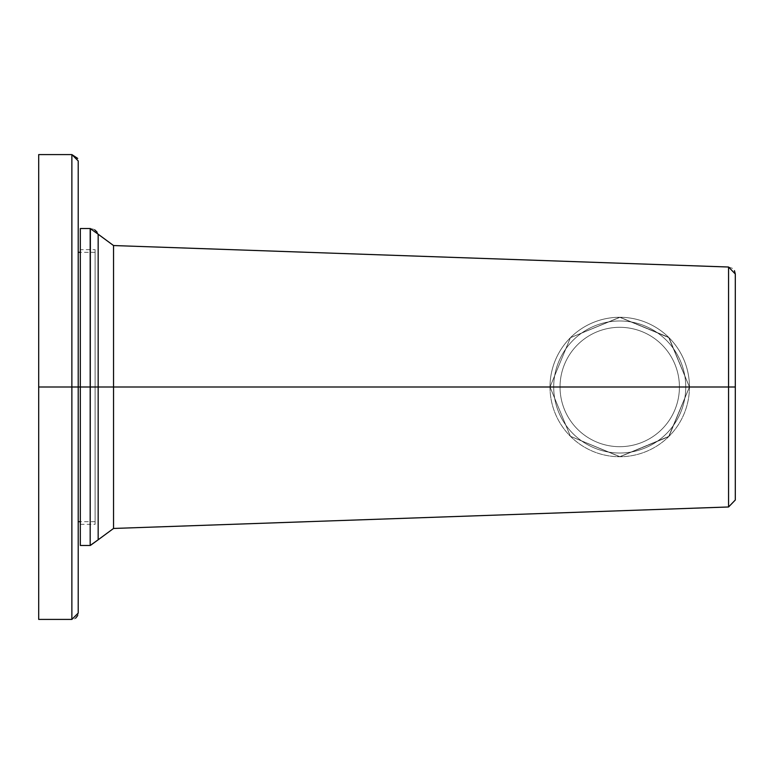 <?xml version="1.0" encoding="UTF-8"?>
<svg xmlns="http://www.w3.org/2000/svg" width="774" height="774" viewBox="0 0 774 774"><rect width="100%" height="100%" fill="white"/><g stroke="black" fill="none" stroke-linecap="round" stroke-linejoin="round"><path stroke-width="0.58" stroke-dasharray="3.87 2.9" d="M71.876 154.587L38.7 154.587L38.7 619.413L38.7 154.587L38.7 619.413L38.7 387L71.876 387L71.876 619.413L71.876 387L38.7 387L38.7 154.587L38.7 387L71.876 387L71.876 154.587L71.876 387L38.7 387L38.7 619.413L38.7 387L38.7 619.413L71.876 619.413L71.876 154.587L71.876 387L78.213 387L78.213 613.076L78.213 160.924L78.213 521.695L78.213 252.305L78.213 521.695L78.213 387L80.322 387L80.322 521.695L80.322 387L78.213 387L78.213 252.305L78.213 387L80.322 387L80.322 252.305L80.322 387L78.213 387L78.213 160.924L78.213 387L71.876 387L71.876 619.413L71.876 387L78.213 387L78.213 613.076L78.213 387L38.7 387L71.876 387L71.876 154.587L71.876 387L78.213 387L78.213 613.076L78.213 160.924L78.213 521.695L78.213 252.305L78.213 521.695L78.213 252.305L78.213 387L95.115 387L95.115 249.663L95.115 524.337L95.115 249.663L95.115 387L80.322 387L80.322 228.533L80.322 545.467L80.322 228.533L80.322 387L90.181 387L90.181 228.533L90.181 387L80.322 387L80.322 545.467L80.322 387L90.181 387L90.181 545.467L90.181 387L80.322 387L80.322 545.467L80.322 249.663L80.322 524.337L80.322 387L90.181 387L90.181 228.533L90.181 387L98.163 387L98.163 234.212L98.163 387L113.536 387L113.536 245.542L113.536 387L728.566 387L728.566 267.02L728.566 387L689.45 387L668.61 337.29L620.022 317.282L570.428 337.696L550.004 387L113.536 387L113.536 528.458L113.536 387L550.004 387L570.428 436.304L620.022 456.718L668.61 436.71L689.45 387L728.566 387L728.566 506.98L728.566 387L113.536 387L113.536 245.542L113.536 387L98.163 387L98.163 539.788L98.163 387L113.536 387L113.536 528.458L113.536 387L98.163 387L98.163 234.212L98.163 387L90.181 387L90.181 545.467L90.181 387L98.163 387L98.163 539.788L98.163 387L90.181 387L90.181 228.533L90.181 387L80.322 387L80.322 545.467L90.181 545.467L90.181 387L98.163 387L98.163 234.212L97.06 232.074M735.3 500.014L735.3 273.986L735.3 500.014L735.3 387L735.3 500.014L735.3 387L728.566 387L728.566 506.98L728.566 387L735.3 387L735.3 273.986L735.3 387L728.566 387L728.566 267.02L728.566 387L735.3 387L735.3 273.986L735.3 500.014L735.3 387L728.566 387L728.566 267.02L728.566 387L689.45 387A69.728 69.728 0 0 1 619.732 456.728A69.728 69.728 0 0 1 550.004 387L570.428 436.304L620.022 456.718L668.61 436.71L689.45 387L668.61 337.29L620.022 317.282L570.428 337.696L550.004 387A69.728 69.728 0 0 1 619.732 317.272A69.728 69.728 0 0 1 689.45 387L669.026 337.696L619.732 317.272L570.428 337.696L550.004 387L689.45 387L550.004 387L570.428 436.304L619.732 456.728L669.026 436.304L689.45 387L728.566 387L728.566 506.98L728.566 387L735.3 387L735.3 273.986M619.732 320.978A66.022 66.022 0 0 1 685.754 387A66.022 66.022 0 0 1 619.732 453.022A66.022 66.022 0 0 1 553.7 387A66.022 66.022 0 0 1 619.732 320.978A66.022 66.022 0 0 1 685.754 387A66.022 66.022 0 0 1 619.732 453.022A66.022 66.022 0 0 1 553.7 387A66.022 66.022 0 0 1 619.732 320.978A66.022 66.022 0 0 1 685.754 387A66.022 66.022 0 0 1 619.732 453.022A66.022 66.022 0 0 0 685.754 387A66.022 66.022 0 0 0 619.732 320.978A66.022 66.022 0 0 0 553.7 387A66.022 66.022 0 0 0 619.732 453.022A66.022 66.022 0 0 1 553.7 387A66.022 66.022 0 0 1 619.732 320.978M619.732 446.685A59.685 59.685 0 0 0 679.417 387A59.685 59.685 0 0 0 619.732 327.315A59.685 59.685 0 0 0 560.037 387A59.685 59.685 0 0 0 619.732 446.685A59.685 59.685 0 0 0 679.417 387A59.685 59.685 0 0 0 619.732 327.315A59.685 59.685 0 0 0 560.037 387A59.685 59.685 0 0 0 619.732 446.685A59.685 59.685 0 0 0 679.417 387A59.685 59.685 0 0 0 619.732 327.315A59.685 59.685 0 0 1 679.417 387A59.685 59.685 0 0 1 619.732 446.685A59.685 59.685 0 0 1 560.037 387A59.685 59.685 0 0 1 619.732 327.315A59.685 59.685 0 0 0 560.037 387A59.685 59.685 0 0 0 619.732 446.685M550.004 387L570.428 337.696L620.022 317.272L668.61 337.29L689.45 387L668.61 436.71L620.022 456.728L570.428 436.304L550.004 387L113.536 387L550.004 387A69.728 69.728 0 0 0 619.732 456.728A69.728 69.728 0 0 0 689.45 387L668.61 436.71L620.022 456.728L570.428 436.304L550.004 387L570.428 337.696L620.022 317.272L668.61 337.29L689.45 387A69.728 69.728 0 0 0 619.732 317.272A69.728 69.728 0 0 0 550.004 387L570.428 337.696L619.732 317.272L669.026 337.696L689.45 387L550.004 387L689.45 387L669.026 436.304L619.732 456.728L570.428 436.304L550.004 387M113.536 245.542L113.536 528.458L113.536 387L98.163 387L113.536 387L113.536 245.542L728.566 267.02L732.417 268.336L734.449 270.658M90.181 228.533L80.322 228.533L80.322 387L80.322 249.663L95.115 249.663M90.345 545.457L90.181 387L98.163 387L98.163 539.788L98.163 234.212M80.322 387L95.115 387L80.322 387L95.115 387L95.115 524.337L95.115 387L80.322 387L80.322 524.337L80.322 387L95.115 387L95.115 521.695L95.115 387L78.213 387L78.213 160.924L77.681 158.399M95.115 387L95.115 252.305L95.115 387M78.213 613.076L78.213 387L71.876 387L71.876 619.413L74.169 618.977M95.115 521.695L78.213 521.695M95.115 252.305L78.213 252.305M74.391 618.89L75.717 618.116M77.719 615.514L78.213 613.182M728.566 506.98L113.536 528.458L98.163 539.788M94.757 229.888L93.877 229.385M93.548 229.239L90.374 228.543M80.322 524.337L95.115 524.337"/><path stroke-width="1.16" d="M80.322 249.663L80.322 387L80.322 228.533L90.181 228.533L90.181 387L80.322 387L90.181 387L90.181 545.467L90.374 228.543M734.449 270.658L735.3 273.986L735.3 387L728.566 387L728.566 267.02L728.566 387L113.536 387L113.536 245.542L113.536 387L728.566 387L728.566 506.98L728.566 387L735.3 387L735.3 500.014L728.566 506.98L735.3 500.014M90.345 545.457L98.163 539.788L98.163 387L90.181 387L98.163 387L98.163 234.212L98.163 539.788L113.536 528.458L113.536 387L98.163 387L113.536 387L113.536 528.458L728.566 506.98M98.163 539.788L90.181 545.467L80.322 545.467L80.322 387L78.213 387L80.322 387M71.876 154.587L78.213 160.924L78.213 613.076L71.876 619.413L38.7 619.413L38.7 154.587L38.7 387L71.876 387L71.876 619.413L71.876 387L38.7 387L38.7 154.587L71.876 154.587L71.876 387L71.876 154.587L77.681 158.399M78.213 387L71.876 387L78.213 387M75.688 618.136L77.719 615.514M113.536 245.542L98.163 234.212L113.536 245.542L728.566 267.02L735.3 273.986M97.06 232.074L94.757 229.888M98.163 234.212L90.181 228.533M80.322 521.695L78.213 521.695M80.322 252.305L78.213 252.305"/></g></svg>
